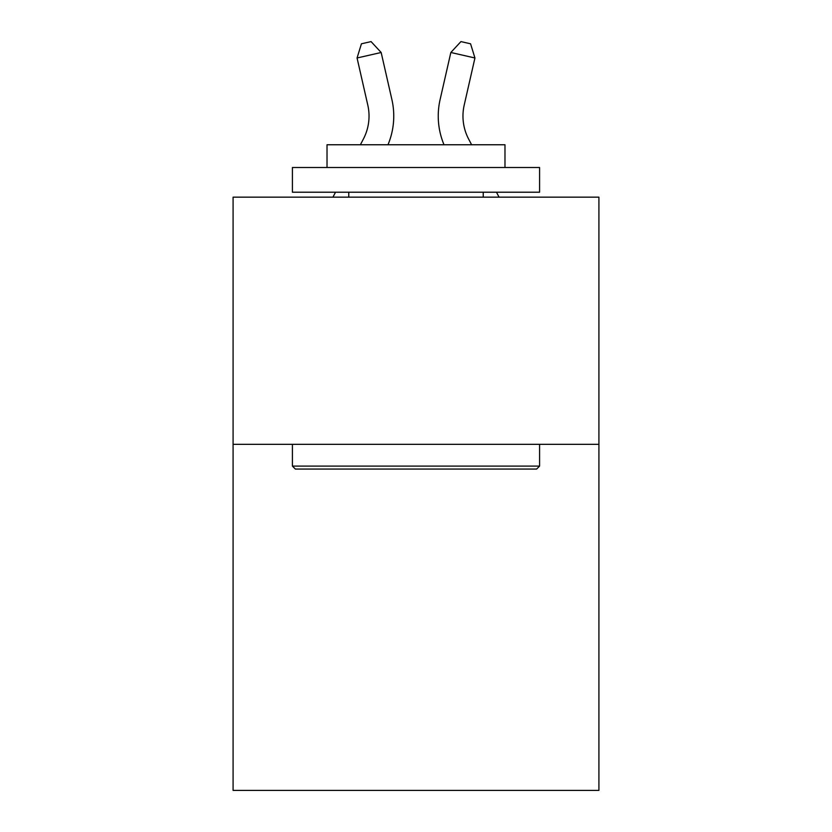 <?xml version="1.0" encoding="UTF-8"?>
<svg xmlns="http://www.w3.org/2000/svg" width="832" height="832" viewBox="0 0 832 832"><rect width="100%" height="100%" fill="white"/><g stroke="black" fill="none" stroke-linecap="round" stroke-linejoin="round"><path stroke-width="1.25" d="M598.915 444.34L598.915 790.4L233.085 790.4L233.085 197.163L598.915 197.163L598.915 444.34L233.085 444.34M360.391 144.758L363.386 139.027A49.442 49.442 -26.2 0 0 367.796 105.102L357.063 57.98L361.431 43.794L371.072 41.6L381.16 52.489L391.903 99.611A74.152 74.152 129.1 0 1 387.982 144.758M471.609 144.758L468.614 139.027A49.442 49.442 26.2 0 1 464.204 105.102L474.937 57.98L450.84 52.489L440.097 99.611A74.152 74.152 -129.1 0 0 444.018 144.758M295.37 469.061L292.406 466.097L539.594 466.097L536.63 469.061L295.37 469.061M539.594 167.502L539.594 192.213L292.406 192.213L292.406 167.502L539.594 167.502M327.018 167.502L327.018 144.758L504.982 144.758L504.982 167.502M539.594 444.34L539.594 466.097M292.406 444.34L292.406 466.097M483.236 192.213L483.236 197.163M348.764 192.213L348.764 197.163M363.386 139.027A49.442 49.442 -50.9 0 0 367.796 105.102A49.442 49.442 -50.9 0 1 363.386 139.027A49.442 49.442 -50.9 0 0 367.796 105.102A49.442 49.442 -50.9 0 1 363.386 139.027A49.442 49.442 -50.9 0 0 367.796 105.102A49.442 49.442 -50.9 0 1 363.386 139.027A49.442 49.442 -50.9 0 0 367.796 105.102A49.442 49.442 -50.9 0 1 363.386 139.027A49.442 49.442 -50.9 0 0 367.796 105.102A49.442 49.442 -50.9 0 1 363.386 139.027A49.442 49.442 -50.9 0 0 367.796 105.102A49.442 49.442 -50.9 0 1 363.386 139.027A49.442 49.442 -50.9 0 0 367.796 105.102A49.442 49.442 -50.9 0 1 363.386 139.027A49.442 49.442 -50.9 0 0 367.796 105.102A49.442 49.442 -50.9 0 1 363.386 139.027A49.442 49.442 -50.9 0 0 367.796 105.102A49.442 49.442 -50.9 0 1 363.386 139.027A49.442 49.442 -50.9 0 0 367.796 105.102A49.442 49.442 -50.9 0 1 363.386 139.027A49.442 49.442 -50.9 0 0 367.796 105.102A49.442 49.442 -50.9 0 1 363.386 139.027A49.442 49.442 -50.9 0 0 367.796 105.102A49.442 49.442 -50.9 0 1 363.386 139.027A49.442 49.442 -50.9 0 0 367.796 105.102A49.442 49.442 -50.9 0 1 363.386 139.027A49.442 49.442 -50.9 0 0 367.796 105.102A49.442 49.442 -50.9 0 1 363.386 139.027A49.442 49.442 -50.9 0 0 367.796 105.102A49.442 49.442 -50.9 0 1 363.386 139.027A49.442 49.442 -50.9 0 0 367.796 105.102A49.442 49.442 -50.9 0 1 363.386 139.027A49.442 49.442 -50.9 0 0 367.796 105.102A49.442 49.442 -50.9 0 1 363.386 139.027A49.442 49.442 -50.9 0 0 367.796 105.102A49.442 49.442 -50.9 0 1 363.386 139.027A49.442 49.442 -50.9 0 0 367.796 105.102A49.442 49.442 -50.9 0 1 363.386 139.027A49.442 49.442 -50.9 0 0 367.796 105.102A49.442 49.442 -50.9 0 1 363.386 139.027A49.442 49.442 -50.9 0 0 367.796 105.102A49.442 49.442 -50.9 0 1 363.386 139.027A49.442 49.442 -50.9 0 0 367.796 105.102A49.442 49.442 -50.9 0 1 363.386 139.027A49.442 49.442 -50.9 0 0 367.796 105.102A49.442 49.442 -50.9 0 1 363.386 139.027A49.442 49.442 -50.9 0 0 367.796 105.102M357.063 57.98L381.16 52.489L391.903 99.611M332.935 197.163L335.525 192.213M468.614 139.027A49.442 49.442 50.9 0 1 464.204 105.102A49.442 49.442 50.9 0 0 468.614 139.027A49.442 49.442 50.9 0 1 464.204 105.102A49.442 49.442 50.9 0 0 468.614 139.027A49.442 49.442 50.9 0 1 464.204 105.102A49.442 49.442 50.9 0 0 468.614 139.027A49.442 49.442 50.9 0 1 464.204 105.102A49.442 49.442 50.9 0 0 468.614 139.027A49.442 49.442 50.9 0 1 464.204 105.102A49.442 49.442 50.9 0 0 468.614 139.027A49.442 49.442 50.9 0 1 464.204 105.102A49.442 49.442 50.9 0 0 468.614 139.027A49.442 49.442 50.9 0 1 464.204 105.102A49.442 49.442 50.9 0 0 468.614 139.027A49.442 49.442 50.9 0 1 464.204 105.102A49.442 49.442 50.9 0 0 468.614 139.027A49.442 49.442 50.9 0 1 464.204 105.102A49.442 49.442 50.9 0 0 468.614 139.027A49.442 49.442 50.9 0 1 464.204 105.102A49.442 49.442 50.9 0 0 468.614 139.027A49.442 49.442 50.9 0 1 464.204 105.102A49.442 49.442 50.9 0 0 468.614 139.027A49.442 49.442 50.9 0 1 464.204 105.102A49.442 49.442 50.9 0 0 468.614 139.027A49.442 49.442 50.9 0 1 464.204 105.102A49.442 49.442 50.9 0 0 468.614 139.027A49.442 49.442 50.9 0 1 464.204 105.102A49.442 49.442 50.9 0 0 468.614 139.027A49.442 49.442 50.9 0 1 464.204 105.102A49.442 49.442 50.9 0 0 468.614 139.027A49.442 49.442 50.9 0 1 464.204 105.102A49.442 49.442 50.9 0 0 468.614 139.027A49.442 49.442 50.9 0 1 464.204 105.102A49.442 49.442 50.9 0 0 468.614 139.027A49.442 49.442 50.9 0 1 464.204 105.102A49.442 49.442 50.9 0 0 468.614 139.027A49.442 49.442 50.9 0 1 464.204 105.102A49.442 49.442 50.9 0 0 468.614 139.027A49.442 49.442 50.9 0 1 464.204 105.102A49.442 49.442 50.9 0 0 468.614 139.027A49.442 49.442 50.9 0 1 464.204 105.102A49.442 49.442 50.9 0 0 468.614 139.027A49.442 49.442 50.9 0 1 464.204 105.102A49.442 49.442 50.9 0 0 468.614 139.027A49.442 49.442 50.9 0 1 464.204 105.102A49.442 49.442 50.9 0 0 468.614 139.027A49.442 49.442 50.9 0 1 464.204 105.102M474.937 57.98L470.569 43.794L460.928 41.6L450.84 52.489L440.097 99.611M499.065 197.163L496.475 192.213"/></g></svg>
